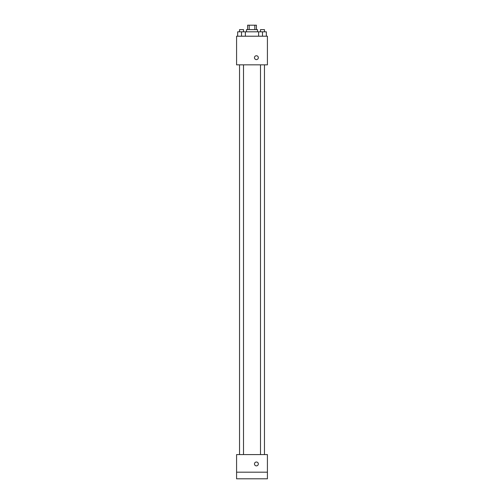 <?xml version="1.0" encoding="UTF-8"?>
<svg xmlns="http://www.w3.org/2000/svg" width="504" height="504" viewBox="0 0 504 504"><rect width="100%" height="100%" fill="white"/><g stroke="black" fill="none" stroke-linecap="round" stroke-linejoin="round"><path stroke-width="0.76" d="M249.178 29.604L249.178 25.2L247.596 25.2L247.596 29.604M249.178 25.2L256.404 25.2L256.404 29.604M254.822 29.604L254.822 25.2M246.494 31.809L246.494 29.604L257.506 29.604L257.506 31.809M258.628 36.212L258.628 31.809L237.667 31.809L237.667 36.212M236.584 36.212L267.416 36.212L267.416 64.833L236.584 64.833L236.584 36.212M256.404 59.604A1.928 1.928 0 0 1 254.734 56.713A1.928 1.928 0 0 1 258.073 56.713A1.928 1.928 0 0 1 256.404 59.604M236.584 454.576L267.416 454.576L267.416 478.8L236.584 478.8L236.584 454.576M256.404 465.866A1.928 1.928 0 0 1 254.734 462.974A1.928 1.928 0 0 1 258.073 462.974A1.928 1.928 0 0 1 256.404 465.866M236.584 472.191L267.416 472.191M258.628 31.809L266.332 31.809L266.332 36.212L266.332 31.809M262.483 36.212L262.483 31.809M264.461 31.809L264.461 29.604L260.499 29.604L260.499 31.809M241.517 36.212L241.517 31.809M245.372 36.212L245.372 31.809L245.372 36.212M243.501 31.809L243.501 29.604L239.539 29.604L239.539 31.809M260.499 64.833L260.499 454.576M264.461 64.833L264.461 454.576M243.501 454.576L243.501 64.833M239.539 454.576L239.539 64.833"/></g></svg>
